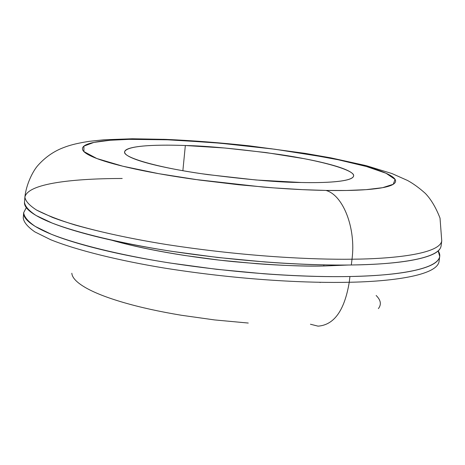 <?xml version="1.0" encoding="UTF-8"?>
<svg xmlns="http://www.w3.org/2000/svg" width="465" height="465" viewBox="0 0 465 465"><rect width="100%" height="100%" fill="white"/><g stroke="black" fill="none" stroke-linecap="round" stroke-linejoin="round"><path stroke-width="0.7" d="M438.187 250.908C440.274 253.983 440.326 256.93 438.338 259.749C435.141 264.37 426.05 268.183 411.072 271.2C395.936 274.205 375.557 275.978 349.936 276.512L349.244 282.261C344.559 310.347 334.166 324.977 318.066 326.151C334.166 324.977 344.559 310.347 349.244 282.261C311.817 283.133 244.793 280.784 164.517 268.09C119.674 260.708 77.109 250.385 50.644 239.702L34.829 231.872C27.58 226.815 23.721 222.16 23.25 217.899C23.721 222.16 27.58 226.815 34.829 231.872L50.644 239.702C77.109 250.385 119.674 260.708 164.517 268.09C244.793 280.784 311.817 283.133 349.244 282.261L349.936 276.512C312.492 277.285 245.433 274.838 165.087 262.225C120.203 254.89 77.603 244.677 51.104 234.145L35.27 226.432C28.01 221.462 24.145 216.888 23.663 212.708L26.307 207.652M111.577 240.178C146.097 250.031 193.917 257.715 232.907 261.592C272.199 265.149 302.5 266.614 323.797 265.997L323.925 264.887L323.797 265.997L348.116 265.021M24.901 197.102C25.406 201.031 29.301 205.361 36.596 210.075C46 214.952 58.724 219.899 74.766 224.915C101.632 232.454 132.31 239.01 166.807 244.573C247.351 256.959 314.526 259.691 352.011 259.208C392.541 258.889 439.576 254.111 441.75 240.917L440.024 218.114C435.926 207.57 431.038 199.34 425.365 193.428C419.198 187.889 413.234 183.565 407.48 180.443L391.989 173.561L366.135 165.633L330.882 157.868L305.307 153.398L249.531 145.865C220.393 142.709 192.417 140.546 165.598 139.378L132.246 138.773L103.968 139.796L89.117 141.348C74.54 143.673 67.669 145.789 60.421 148.87C51.946 152.613 44.46 158.117 37.961 165.389C32.974 170.876 26.15 184.384 24.901 197.102L24.488 202.31C24.982 206.326 28.871 210.732 36.154 215.539L52.028 223.008C78.591 233.232 121.272 243.224 166.232 250.461C246.706 262.928 313.846 265.567 351.319 264.986L352.011 259.208C314.526 259.691 247.351 256.959 166.807 244.573C121.807 237.382 79.085 227.501 52.493 217.428L36.596 210.075C29.301 205.361 25.406 201.031 24.901 197.102C28.214 181.716 84.06 178.496 122.202 178.479M325.959 190.435L302.791 189.662L273.682 187.883L238.655 184.756L199.183 180.019L158.809 173.689L122.865 166.226L96.819 158.519L83.909 151.578L83.909 146.126L93.913 142.406L110.095 140.267L129.125 139.355L167.429 139.791L163.575 139.297L220.143 143.191L274.891 149.236L325.669 157.28C341.444 160.239 355.022 163.308 366.385 166.493C377.783 169.684 385.967 172.788 390.949 175.793C395.924 178.816 396.907 181.495 393.884 183.849C390.809 186.203 383.48 187.976 371.884 189.162C360.201 190.348 344.891 190.772 325.959 190.435C306.929 190.08 285.94 188.953 262.987 187.04L195.091 179.449C172.864 176.316 153.188 172.91 136.065 169.243C119.052 165.575 105.968 162 96.819 158.519C87.757 155.054 82.979 151.956 82.485 149.236C82.026 146.527 85.386 144.348 92.564 142.703C99.731 141.069 109.821 140.012 122.836 139.535C135.815 139.064 150.683 139.151 167.429 139.791L211.476 142.459L239.713 145.068L271.543 148.794L305.342 153.729L338.229 159.762L366.385 166.493L386.095 173.282L395.064 179.391L393.256 184.274L382.625 187.674L366.083 189.662L346.466 190.481L325.959 190.435C343.106 195.027 356.155 228.251 352.011 259.208C356.155 228.251 343.106 195.027 325.959 190.435M182.867 170.707L185.343 145.516C206.751 145.894 238.132 148.881 279.488 154.485C319.932 160.396 355.417 170.144 353.609 175.95C352.4 181.949 323.733 183.059 301.122 182.501C279.14 182.46 245.933 179.525 201.496 173.701C158.094 167.493 122.679 157.501 124.62 151.881C126.794 144.795 162.773 144.673 185.343 145.516L182.867 170.707M378.388 308.603C381.591 304.505 380.841 300.134 376.144 295.49M71.825 273.251C72.162 277.721 76.713 282.511 85.484 287.603C94.343 292.718 107.084 297.705 123.713 302.564C140.442 307.429 159.71 311.666 181.513 315.282L214.592 319.926L248.258 323.041M319.676 282.302L320.193 282.517M301.122 182.501C314.782 182.792 325.982 182.542 334.736 181.763C343.432 180.972 349.134 179.757 351.831 178.107C354.493 176.456 354.208 174.538 350.97 172.352C347.733 170.173 342.019 167.9 333.835 165.528C325.657 163.169 315.723 160.873 304.023 158.646L266.073 152.572L224.862 148.015L185.343 145.516C172.864 145.063 161.901 145.039 152.456 145.44C143.005 145.847 135.832 146.678 130.932 147.946C126.038 149.213 123.992 150.858 124.794 152.88C125.626 154.903 129.508 157.176 136.443 159.693C143.435 162.215 153.113 164.779 165.488 167.383C177.915 169.992 192.039 172.405 207.861 174.613L256.11 179.996L301.122 182.501M441.75 240.917C439.576 254.111 392.541 258.889 352.011 259.208L351.319 264.986C391.826 264.568 438.861 259.575 441.07 246.095L441.75 240.917M24.488 202.31C23.988 206.96 29.324 212.156 40.502 217.893C51.824 223.665 68.82 229.489 91.483 235.371C114.338 241.259 141.017 246.572 171.533 251.292L217.882 257.494L265.073 261.975C296.746 264.353 325.494 265.358 351.319 264.986C376.964 264.585 397.354 262.969 412.484 260.144C427.457 257.319 436.536 253.692 439.71 249.269M438.17 250.926L439.716 256.436C437.431 270.491 390.408 275.896 349.936 276.512C324.134 277.012 295.415 276.1 263.783 273.763L216.655 269.311L170.382 263.062C139.919 258.278 113.286 252.873 90.477 246.839C67.855 240.818 50.9 234.831 39.606 228.867C28.446 222.933 23.134 217.544 23.663 212.691L26.296 207.634M111.519 240.167L121.754 242.939C139.831 247.595 160.692 251.757 184.326 255.419L220.183 260.231L256.657 263.69C281.139 265.521 303.517 266.294 323.797 265.997L348.268 265.021M349.244 282.261C389.699 281.546 436.716 275.937 439.041 261.597C436.716 275.937 389.699 281.546 349.244 282.261M318.066 326.151L310.44 324.239M23.663 212.708L23.25 217.899M439.658 256.895L439.041 261.597"/></g></svg>
